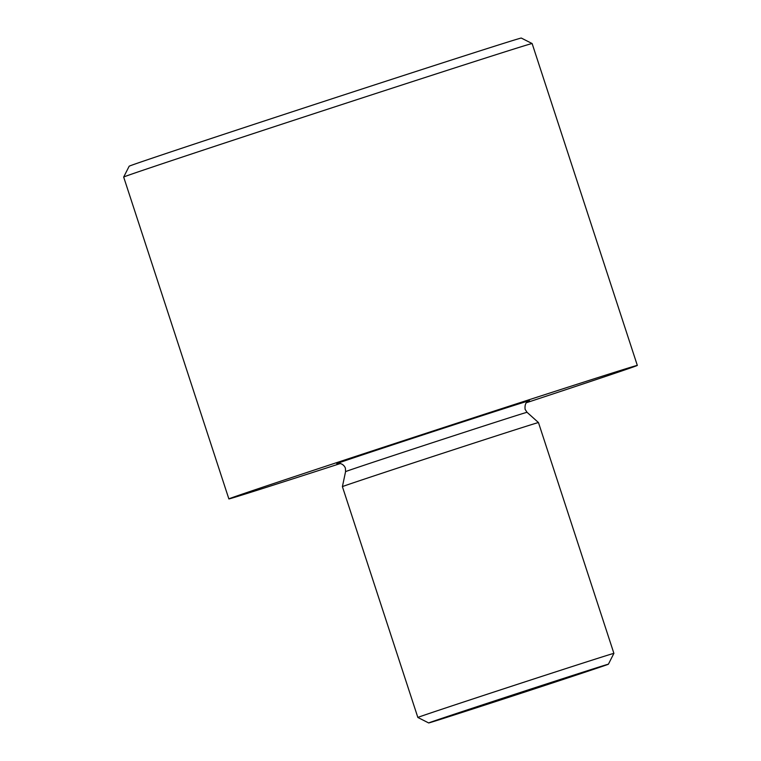 <?xml version="1.0" encoding="UTF-8"?>
<svg xmlns="http://www.w3.org/2000/svg" width="761" height="761" viewBox="0 0 761 761"><rect width="100%" height="100%" fill="white"/><g stroke="black" fill="none" stroke-linecap="round" stroke-linejoin="round"><path stroke-width="1.14" d="M417.846 717.452L417.846 717.452A103.135 0.542 -18.1 0 1 524.928 681.885A103.135 0.542 -18.1 0 1 613.899 653.366L538.465 422.564A103.135 0.542 -18.1 0 0 449.494 451.073A103.135 0.542 -18.1 0 0 342.402 486.64L417.846 717.452L428.681 722.95A94.535 0.495 161.9 0 0 510.241 696.81A94.535 0.495 161.9 0 0 608.4 664.21A94.535 0.495 161.9 0 0 526.85 690.341A94.535 0.495 161.9 0 0 428.681 722.95M129.17 166.212A206.269 1.084 -18.1 0 1 343.344 95.087A206.269 1.084 -18.1 0 1 521.285 38.05L532.129 43.548A214.859 1.122 161.9 0 0 532.129 43.548A214.859 1.122 161.9 0 0 346.769 102.963A214.859 1.122 161.9 0 0 123.672 177.056L129.17 166.212M340.405 463.516A214.859 1.122 -18.1 0 1 228.871 498.921A214.859 1.122 -18.1 0 1 451.967 424.819A214.859 1.122 -18.1 0 1 637.328 365.413A214.859 1.122 -18.1 0 1 526.412 402.721M337.589 463.459A101.413 0.533 -18.1 0 1 442.008 428.7A101.413 0.533 -18.1 0 1 528.657 401.009M342.402 486.64L345.57 471.63A95.458 0.504 -18.1 0 1 444.69 438.707A95.458 0.504 -18.1 0 1 527.04 412.31L525.1 409.332C524.3 401.009 529.285 401.247 528.79 400.952M345.57 471.63L345.38 468.072C342.678 461.775 335.848 463.554 337.446 463.487L337.456 463.487M228.871 498.921L123.672 177.056M637.328 365.413L532.129 43.558M527.04 412.31L538.465 422.564M608.4 664.21L613.899 653.366"/></g></svg>
